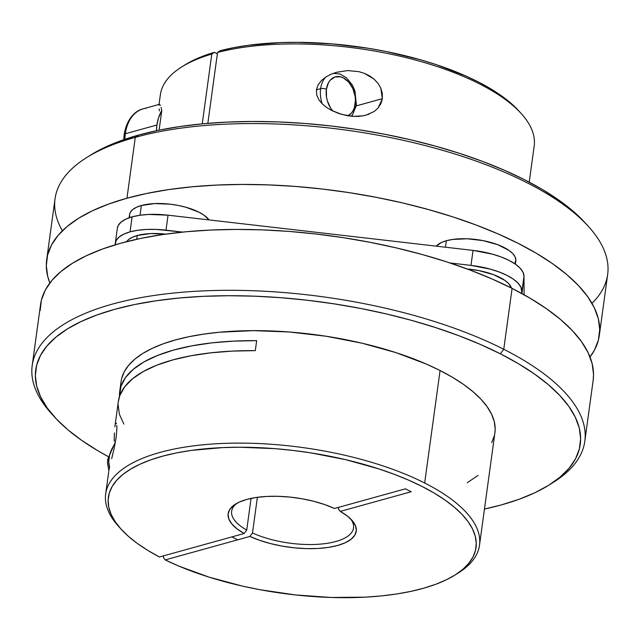 <?xml version="1.0" encoding="UTF-8"?>
<svg xmlns="http://www.w3.org/2000/svg" width="640" height="640" viewBox="0 0 640 640"><rect width="100%" height="100%" fill="white"/><g stroke="black" fill="none" stroke-linecap="round" stroke-linejoin="round"><path stroke-width="0.96" d="M159.296 104.376L143.216 108.824A41.016 28.184 74.5 0 0 125.344 133.752A4.104 1.584 -172.2 0 0 124.16 134.656A4.104 1.584 7.8 0 1 125.344 133.752A41.016 28.184 -105.5 0 1 146.216 108.248M333.304 73.32L339.936 74.008L346.648 77.944L352.392 85.104L354.936 90.832L356.416 105.28A4.104 1.584 -172.2 0 0 355.224 103.928A20.504 14.096 -105.5 0 1 347.872 115.8L351.368 113.112L353.144 110.552L354.448 107.448L355.448 100.136L355.104 96.2L352.816 88.536L348.696 82.104L343.376 77.888L340.512 76.824L334.928 76.984L330.248 80.144L328.472 82.712L326.392 89.328A4.104 1.584 -172.2 0 0 320.632 88.664A24.608 16.912 74.5 0 0 322.208 103.8A24.608 16.912 -105.5 0 1 320.632 88.664L316.4 89.84L320.632 88.664A24.608 16.912 -105.5 0 1 325.88 76.984A24.608 16.912 74.5 0 0 320.632 88.664A4.104 1.584 7.8 0 1 326.392 89.328A20.504 14.096 -105.5 0 1 343.376 77.888A20.504 14.096 -105.5 0 1 355.224 103.928A4.104 1.584 7.8 0 1 356.416 105.28A4.104 1.584 7.8 0 1 355.232 106.184A24.608 16.912 -105.5 0 1 351.384 116.248M156.928 125A41.016 28.184 -105.5 0 1 161.784 110.544L159.096 130.168L161.784 110.544L158.48 117.96L156.928 125L125.344 133.752L156.928 125L156.48 130.72A41.016 28.184 -105.5 0 1 156.928 125M125.344 133.752A41.016 28.184 74.5 0 0 124.904 139.296M332.84 111.064A20.504 14.096 -105.5 0 1 326.392 89.328L326.504 97.056L327.392 100.976L330.664 108.16L332.92 111.152M90.52 155.144L104.864 147.336L120.76 140.752L138.688 135.056L135.288 137.344L138.688 135.056A274.792 105.968 -172.2 0 0 90.544 155.128L86.432 157.712A278.888 107.552 7.8 0 1 135.288 137.344A278.888 107.552 -172.2 0 0 55.04 198.784L46.696 259.664A278.888 107.552 7.8 0 1 126.952 198.216L135.288 137.344L126.952 198.216L147.032 193.392L168.808 189.568L192.072 186.792L216.592 185.072L242.136 184.44L268.464 184.896L295.32 186.432L322.432 189.04L349.56 192.696L376.424 197.36L402.784 202.984L428.368 209.528L452.936 216.912L476.256 225.072L498.096 233.936L518.256 243.408L536.536 253.4L552.752 263.816L566.76 274.56L578.424 285.52L587.624 296.6L594.28 307.688L598.32 318.68L599.704 329.464L598.432 339.944L594.504 350.008L590.008 357.008A278.888 107.552 7.8 0 0 599.32 335.36L607.656 274.488A278.888 107.552 -172.2 0 0 443.68 150.632A278.888 107.552 -172.2 0 0 135.288 137.344A278.888 107.552 7.8 0 1 588.464 226.48A278.888 107.552 7.8 0 1 591.976 303.344M62.384 230.8A278.888 107.552 7.8 0 1 86.432 157.712M599.32 335.36A278.888 107.552 7.8 0 0 435.344 211.504A278.888 107.552 7.8 0 0 126.952 198.216L108.76 204L92.624 210.68L78.712 218.2L67.16 226.488L58.064 235.448L51.52 245.016L47.592 255.08L46.312 265.56L47.704 276.344L49.848 283.008A278.888 107.552 7.8 0 1 46.696 259.664M161.088 107.456L161.784 110.544L161.088 107.456M159.696 104.544L160.352 105.528L159.696 104.544M159.456 110.936L159.168 108.96L159.456 110.936M363.032 115.848L352.776 116.36L347.12 115.664L338.856 113.528L331.136 110.2L326.448 107.32L322.288 103.88L318.904 99.8L316.744 95.056L316.4 89.84L318.136 84.784L321.544 80.416L325.968 76.928L330.976 74.256L336.32 72.336L347.568 70.584L358.896 71.664L364.352 73.336L369.48 75.832L374.096 79.16L377.96 83.296L380.784 88.096L382.312 93.328L382.36 98.672L378.056 108.048L374.104 111.536L366.016 115.176M354.76 106.32L382.36 98.672L380.896 103.688L378.056 108.048M184.672 65.088L192.312 60.8L202.664 56.264L214.392 52.312A185.536 71.552 -172.2 0 0 184.728 65.056L181.592 67.024A188.664 72.752 7.8 0 1 211.8 54.056L202.24 123.848L211.8 54.056A188.664 72.752 -172.2 0 0 160.352 94.808L158.944 105.096M529.232 182.16L534.184 146.016A188.664 72.752 -172.2 0 0 425.112 62.776A188.664 72.752 -172.2 0 0 217.544 52.464L207.832 123.344L217.544 52.464A188.664 72.752 7.8 0 1 521.2 113.544L518.712 110.8A185.536 71.552 -172.2 0 0 220.136 50.72L233.656 47.68L248.264 45.296L280.168 42.616L297.152 42.336L332.4 43.912L368.232 48.28L385.936 51.464L420.096 59.68L436.224 64.632L465.808 75.992L478.984 82.296L490.912 88.928L501.488 95.832L510.6 102.952L518.736 110.832M369.336 114.064L364.04 115.656L358.48 116.384L352.776 116.36L341.552 114.376L331.136 110.2L326.448 107.32L322.288 103.88L318.904 99.8L316.744 95.056L316.4 89.84L318.136 84.784L321.544 80.416L325.968 76.928L330.976 74.256L336.648 72.248M214.392 52.312L217.36 53.816L214.392 52.312L211.8 54.056L214.392 52.312M220.136 50.72L217.544 52.464L220.136 50.72M380.784 88.096L382.36 98.672L356.328 105.888M336.32 72.336L347.568 70.584L358.896 71.664L364.352 73.336L374.096 79.16M588.464 226.48L585.2 222.88A274.792 105.968 -172.2 0 0 138.688 135.056L158.472 130.296L179.928 126.536L202.848 123.792L227.008 122.096L252.184 121.472L278.12 121.92L304.576 123.44L331.296 126.008L358.024 129.608L384.496 134.208L410.456 139.752L435.672 146.192L459.88 153.472L482.856 161.512L504.376 170.24L524.24 179.576L542.248 189.424L558.232 199.688L572.032 210.272L585.272 222.96M115.464 441.728L107.768 459.208A4.104 1.584 7.8 0 1 108.944 458.304A20.504 12.624 116.9 0 1 115.104 443.696L112.792 447.224L109.72 454.576L108.72 461.888L109.592 467.16A20.504 12.624 116.9 0 1 108.944 458.304A4.104 1.584 -172.2 0 0 107.768 459.216L107.496 463.168L108.872 470.704M117.344 228.232L118.24 225.472L121.112 222.064L125.792 219.16L132.104 216.864L139.8 215.28L148.584 214.448L168.04 215.176A51.264 19.768 -172.2 0 0 132.104 216.864L130.048 231.864A51.264 19.768 7.8 0 1 165.984 230.176L168.04 215.176L473.024 250.4L492.496 254.16L501.304 257.024L509.024 260.392L515.368 264.144L515.824 260.904A41.016 15.816 -172.2 0 0 491.704 242.696A41.016 15.816 -172.2 0 0 446.352 240.736L445.464 247.216L446.352 240.736A41.016 15.816 -172.2 0 0 436.272 246.152L441.304 242.568L446.352 240.736L452.512 239.464L467.168 238.776L483.04 240.616L497.72 244.688L508.976 250.384L512.752 253.576L515.08 256.84L515.88 260.04L514.728 263.704M129.56 214.616L130.272 212.4L132.576 209.68L136.32 207.352L141.368 205.52L140.032 215.24L141.368 205.52A41.016 15.816 -172.2 0 0 129.568 214.56L129.12 217.8M593.144 380.48L593.544 374.456L592.152 363.664L588.112 352.68L581.464 341.592L572.264 330.512L560.6 319.544L546.592 308.808L530.368 298.384L512.096 288.392L503.752 349.272A278.888 107.552 -172.2 0 0 156.192 295.168A278.888 107.552 -172.2 0 0 51.392 413.528L54.656 417.128A274.792 105.968 7.8 0 1 157.912 300.504A274.792 105.968 7.8 0 1 500.368 353.816L503.752 349.272L512.096 288.392A278.888 107.552 -172.2 0 0 217.472 229.776A278.888 107.552 -172.2 0 0 40.536 304.656L32.2 365.528A278.888 107.552 7.8 0 1 209.136 290.656A278.888 107.552 7.8 0 1 503.752 349.272A278.888 107.552 7.8 0 1 584.816 441.232A278.888 107.552 7.8 0 1 551.328 483.592M549.312 484.888L553.424 482.304A278.888 107.552 -172.2 0 0 503.752 349.272L500.368 353.816A274.792 105.968 7.8 0 1 549.312 484.888A274.792 105.968 7.8 0 1 484.456 509.064L501.168 504.96L519.096 499.264L534.992 492.68L548.696 485.272L560.088 477.112L569.048 468.28L575.496 458.856L579.36 448.936L580.624 438.608L579.256 427.984L575.272 417.152L568.72 406.232L559.648 395.312L548.16 384.512L534.36 373.928L518.376 363.664L500.368 353.816L480.512 344.488L458.984 335.752L436.008 327.712L411.8 320.432L386.592 313.992L360.624 308.448L334.152 303.856L307.432 300.256L280.712 297.68L254.256 296.168L228.312 295.72L203.144 296.344L178.976 298.032L156.064 300.776L134.608 304.544L114.816 309.296L96.896 314.992L81 321.576L67.296 328.984L55.904 337.144L46.944 345.976L40.496 355.4L36.624 365.32L35.368 375.648L36.736 386.272L40.72 397.104L47.272 408.024L56.336 418.944L67.824 429.744L81.632 440.328L97.608 450.592L108.24 456.592A274.792 105.968 7.8 0 1 54.656 417.128M53.064 415.336A278.888 107.552 7.8 0 1 32.2 365.528M109.096 469.496L109.728 466.544L109.096 469.496M111.696 458.608L114.168 448.28L111.696 458.608M116.176 437.216L114.168 448.28L116.176 437.216L116.904 428.328L116.176 437.216M118.32 401.648L119.864 395.456L124.736 386.752L132.608 378.72L143.36 371.496L156.808 365.192L172.728 359.928L190.848 355.776L210.88 352.824L232.488 351.096L255.304 350.64L256.672 340.648L233.624 341.112L211.816 342.872L191.616 345.896L173.376 350.128L157.4 355.504L143.968 361.928L133.296 369.288L125.576 377.464L120.936 386.312L119.472 396.584A188.664 72.752 7.8 0 1 119.712 391.52A188.664 72.752 7.8 0 1 256.672 340.648L255.304 350.64A188.664 72.752 -172.2 0 0 118.336 401.52L114.872 426.856M119.936 527.848A188.664 72.752 7.8 0 1 105.672 494A188.664 72.752 7.8 0 1 225.368 443.344A188.664 72.752 7.8 0 1 424.664 483L440.072 370.528A188.664 72.752 -172.2 0 0 240.768 330.872A188.664 72.752 -172.2 0 0 121.08 381.528L119.712 391.52M116.792 425.432L116.904 428.328L116.792 425.432M116.072 423.088L116.488 423.696L115.624 423.496L116.072 423.088M114.424 432.936L114.312 436.824L114.424 432.936M114.248 441.216L114.312 436.824L114.248 441.216M136.744 239.264L137.256 235.512A41.016 15.816 -172.2 0 0 126.616 241.664L128.464 239.672L132.208 237.344L137.256 235.512L136.744 239.264M511.464 288.072A41.016 15.816 -172.2 0 0 467.304 269.024L478.936 270.608L493.616 274.68L504.864 280.376L508.64 283.568L511.464 288.072M165.68 234.128A41.016 15.816 -172.2 0 0 137.256 235.512L150.44 233.576L166.008 234.16M584.816 441.232L593.16 380.352A278.888 107.552 -172.2 0 0 512.096 288.392L491.936 278.92L470.096 270.064L446.776 261.904L422.2 254.512L396.616 247.976L370.264 242.352L343.4 237.688L316.272 234.032L289.152 231.424L262.304 229.88L235.976 229.424L210.432 230.064L185.904 231.776L162.648 234.56L140.872 238.384L120.784 243.208L102.592 248.992L86.464 255.672L72.552 263.192L60.992 271.472L51.896 280.44L45.36 290L41.424 300.072L40.152 310.552M338.696 507.312L338.44 509.152L340.248 511.4A64.648 24.928 7.8 0 1 351.792 520.104A64.648 24.928 7.8 0 1 329.184 547.288A64.648 24.928 7.8 0 1 249.912 536.432L252.496 532.968L257.384 497.304L252.496 532.968A61.52 23.728 -172.2 0 0 326.496 543.424A61.52 23.728 -172.2 0 0 350.448 518.72A61.52 23.728 7.8 0 1 353.536 527.952A61.52 23.728 7.8 0 1 316.392 544.392A61.52 23.728 7.8 0 1 252.496 532.968L249.912 536.432L165.224 559.904L178.792 566.08L209.032 577.128L242.424 586.104L259.912 589.704L295.632 594.96L331.224 597.472L365.336 597.144L381.424 595.912L396.672 593.984L410.928 591.376L424.056 588.112L435.928 584.224L446.44 579.752L455.488 574.736L462.984 569.224L468.856 563.264L473.048 556.92L475.528 550.248L476.264 543.312L475.256 536.184L472.512 528.92L468.048 521.592L461.92 514.272L454.176 507.032L444.896 499.944L434.168 493.064L422.088 486.464L408.776 480.2L394.36 474.344L378.968 468.944L345.872 459.72L310.744 452.864L292.832 450.416L274.912 448.648L239.736 447.232L222.808 447.592L191.096 450.432L176.6 452.888L163.208 456.008L151.04 459.752L140.208 464.096L130.824 469L122.968 474.4L116.728 480.264L112.144 486.528L109.272 493.128L108.136 500.008L108.752 507.104L111.112 514.344L115.184 521.664L120.944 528.984L128.32 536.248L137.264 543.384L147.672 550.32L159.456 556.984L244.144 533.512L237.04 528.864L231.888 523.992L228.864 519.064L228.088 514.256L229.576 509.744L233.288 505.672L239.08 502.2L246.752 499.44L256.032 497.504L266.592 496.44L278.056 496.304L290.024 497.096L302.072 498.776L313.768 501.304L324.696 504.576L334.48 508.48L405.392 488.832L411.16 491.752L340.248 511.4L347.352 516.048L352.504 520.92L355.528 525.848L356.304 530.656L354.816 535.176L351.104 539.24L345.312 542.72L337.64 545.472L328.36 547.416L317.8 548.472L306.336 548.608L294.368 547.824L282.32 546.136L270.624 543.616L259.696 540.344L249.912 536.432L165.224 559.904L163.424 557.656L163.672 555.816L163.424 557.656L165.224 559.904A185.536 71.552 7.8 0 0 455.128 574.96A185.536 71.552 7.8 0 0 301.904 451.568A185.536 71.552 7.8 0 0 121.144 529.208A185.536 71.552 7.8 0 0 159.456 556.984L244.144 533.512A64.648 24.928 7.8 0 1 235.424 504.168A64.648 24.928 7.8 0 1 334.48 508.48L405.392 488.832L411.16 491.752L340.248 511.4L338.44 509.152L338.696 507.312M479.504 545.208L494.912 432.736A188.664 72.752 -172.2 0 0 440.072 370.528L424.664 483A188.664 72.752 7.8 0 1 479.504 545.208A188.664 72.752 7.8 0 1 456.664 573.968M246.728 530.048A61.52 23.728 7.8 0 1 231.64 511.256A61.52 23.728 7.8 0 1 237.096 503.192A61.52 23.728 -172.2 0 0 246.728 530.048L244.144 533.512L246.728 530.048L251.064 498.392L246.728 530.048M455.128 574.96L458.264 572.992A188.664 72.752 -172.2 0 0 424.664 483A188.664 72.752 -172.2 0 0 189.552 446.4A188.664 72.752 -172.2 0 0 118.656 526.472L121.144 529.208M115.624 423.496L116.488 423.696M121.68 378.424L124.336 371.616L128.768 365.144L134.92 359.08L142.736 353.48L152.144 348.392L163.056 343.872L175.368 339.96L188.952 336.696L203.68 334.112L219.416 332.224L253.288 330.64L289.264 331.984L325.952 336.224L361.96 343.184L395.888 352.608L426.44 364.12L440.072 370.528L452.44 377.288L463.408 384.336L472.888 391.6L480.776 399.016L487 406.512L491.496 414.016L494.232 421.448L495.168 428.744L494.896 432.816M494.304 435.832L491.648 442.64M467.288 482.68L478.008 475.44M118.088 404.688L119.424 414.296L123.856 424.112M515.368 264.144L520.088 268.136L523 272.208L524 276.208L524.096 294.776L524 276.208A51.264 19.768 -172.2 0 0 473.024 250.4L470.976 265.392L490.448 269.16L499.248 272.016L506.968 275.384L513.312 279.136L518.032 283.128L520.944 287.2L521.952 293.592L524 276.208L521.944 291.208A51.264 19.768 7.8 0 0 470.976 265.392L450.064 262.976L470.976 265.392L473.024 250.4L168.04 215.176L165.984 230.176L182.624 232.096L156.064 229.416L146.528 229.448L137.744 230.272L130.048 231.864L132.104 216.864A51.264 19.768 -172.2 0 0 117.352 228.16L115.296 243.16A51.264 19.768 7.8 0 1 130.048 231.864L123.744 234.152L119.056 237.056L116.184 240.464L115.224 244.24A51.264 19.768 7.8 0 1 115.296 243.16M115.232 244.816L115.224 244.24L115.232 244.816M141.368 205.52L154.552 203.584L170.112 204.168L178.056 205.392L185.696 207.184L198.912 212.168L203.984 215.168L209.064 219.92A41.016 15.816 -172.2 0 0 141.368 205.52M129.864 217.544L129.512 215.424M143.216 108.824C136.536 110.16 126.872 117.648 124.16 134.656L123.744 139.696M351.856 116.288L356.416 105.28M237.664 539.832L231.896 536.912M105.672 494L108.752 471.488"/></g></svg>
